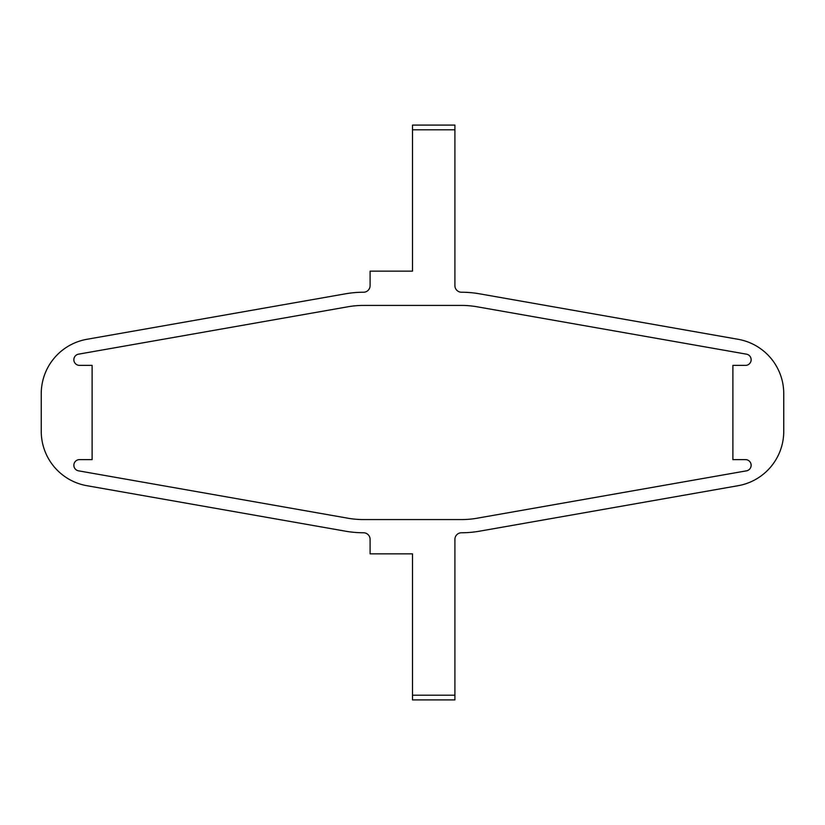 <?xml version="1.0" encoding="UTF-8"?>
<svg xmlns="http://www.w3.org/2000/svg" width="825" height="825" viewBox="0 0 825 825"><rect width="100%" height="100%" fill="white"/><g stroke="black" fill="none" stroke-linecap="round" stroke-linejoin="round"><path stroke-width="1.24" d="M751.142 359.731A5.651 5.651 0 0 0 746.47 354.162L477.17 306.797A90.461 90.461 0 0 0 461.505 305.425L363.495 305.425A90.461 90.461 0 0 0 347.83 306.797L78.53 354.162A5.651 5.651 0 0 0 73.879 360.226A5.651 5.651 0 0 0 79.509 365.382L92.111 365.382L92.111 459.618L79.509 459.618A5.651 5.651 0 0 0 73.879 464.774A5.651 5.651 0 0 0 78.53 470.838L347.83 518.203A90.461 90.461 0 0 0 363.495 519.575L461.505 519.575A90.461 90.461 0 0 0 477.17 518.203L746.47 470.838A5.651 5.651 0 0 0 751.142 465.269A5.651 5.651 0 0 0 745.491 459.618L732.889 459.618L732.889 365.382L745.491 365.382A5.651 5.651 0 0 0 751.142 359.731M412.5 271.147L370.095 271.147L370.095 285.636A6.6 6.6 0 0 1 363.495 292.236A103.661 103.661 0 0 0 345.541 293.803L86.883 339.302A55.193 55.193 0 0 0 41.25 393.649L41.25 431.351A55.193 55.193 0 0 0 86.883 485.698L345.541 531.197A103.661 103.661 0 0 0 363.495 532.764A6.6 6.6 0 0 1 370.095 539.364L370.095 553.853L412.5 553.853L412.5 695.197L454.905 695.197L454.905 539.364A6.6 6.6 0 0 1 461.505 532.764A103.661 103.661 0 0 0 479.459 531.197L738.117 485.698A55.193 55.193 0 0 0 783.75 431.351L783.75 393.649A55.193 55.193 0 0 0 738.117 339.302L479.459 293.803A103.661 103.661 0 0 0 461.505 292.236A6.6 6.6 0 0 1 454.905 285.636L454.905 129.803L412.5 129.803L412.5 271.147M412.5 129.803L412.5 125.091L454.905 125.091L454.905 129.803M454.905 695.197L454.905 699.909L412.5 699.909L412.5 695.197"/></g></svg>
